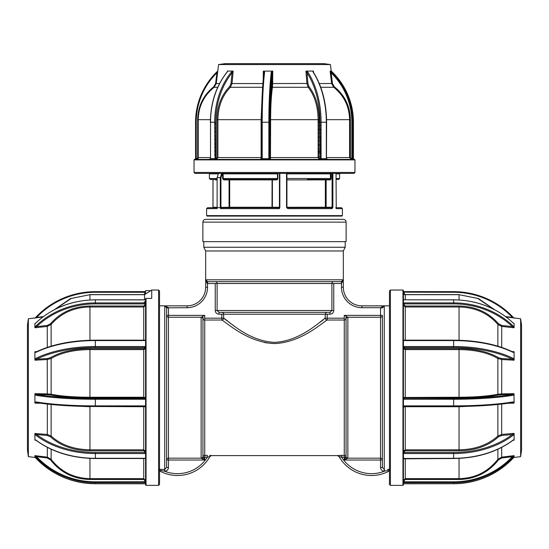 <?xml version="1.0" encoding="UTF-8"?>
<svg xmlns="http://www.w3.org/2000/svg" width="549" height="549" viewBox="0 0 549 549"><rect width="100%" height="100%" fill="white"/><g stroke="black" fill="none" stroke-linecap="round" stroke-linejoin="round"><path stroke-width="0.82" d="M389.467 305.848L361.935 305.848A18.604 18.604 0 0 1 343.331 287.244L341.471 287.244L341.471 283.517L331.898 283.524A1.86 1.853 90 0 1 333.751 281.664L341.348 281.658L341.471 283.517L343.283 279.805L343.331 287.244L343.331 250.968L345.191 247.249L345.191 241.663M205.834 281.115L205.717 279.805L207.652 281.658L207.529 283.517L205.71 280.271L205.669 287.244L205.669 250.968L343.331 250.968M205.669 250.968L203.809 247.249L345.191 247.249M203.809 247.249L203.809 241.663M159.533 305.848L166.91 305.848L164.741 305.889L168.454 307.708L168.461 315.38L204.736 315.38L201.936 316.78A1.86 1.167 -135 0 1 203.336 318.18L202.938 318.633A1.86 1.853 -142.1 0 0 201.14 317.233L168.461 317.233L168.461 458.168A1.86 1.853 0 0 0 166.601 460.021L166.601 307.914L166.601 467.487L164.741 469.361L159.162 469.416L164.597 469.361L164.597 471.214L159.738 470.232A1.86 0.721 -91.4 0 0 159.533 469.731M387.422 469.374L389.838 469.416M343.331 287.244A18.604 18.604 0 0 0 361.935 305.848L384.259 305.889L382.399 307.914L380.539 307.914L383.826 305.882L381.974 306.301M389.467 469.731A1.86 0.721 91.4 0 0 389.262 470.232L384.259 471.214C382.001 470.994 380.759 469.752 380.539 467.487L382.399 467.487L382.399 315.38A1.86 1.853 -0 0 1 380.539 317.233L347.867 317.253L347.064 316.78L347.86 317.233A1.86 1.853 -37.9 0 0 346.062 318.633A1.86 1.853 -0 0 1 344.264 320.033L344.264 315.38L347.064 316.78A1.86 1.167 -45 0 0 345.664 318.18L346.062 318.633A1.86 1.853 -0 0 1 347.867 317.253L347.867 458.154L344.264 460.021L345.664 457.221A1.86 1.167 45 0 0 347.064 458.621L347.867 458.154A1.86 1.853 0 0 1 346.062 456.761A1.86 1.853 37.9 0 0 347.86 458.168L380.539 458.168L380.546 307.708L361.935 307.708A20.464 20.464 0 0 1 341.471 287.244M382.399 467.487L382.399 460.021A1.86 1.853 0 0 0 380.539 458.168L380.539 460.021L382.399 460.021L382.399 467.487L384.403 469.361L384.403 471.214A35.349 35.349 0 0 1 341.643 457.221L341.643 455.368L340.119 455.389M346.062 456.768L345.664 457.221L341.643 457.221L339.056 456.521A1.86 1.86 -29.3 0 0 337.436 455.574L344.264 455.368A1.86 1.853 180 0 1 346.062 456.761L346.062 318.64M209.574 455.409L211.221 455.512M207.652 281.658L215.249 281.664A1.86 1.853 -90 0 1 217.102 283.524L217.102 310.501L218.989 312.36L327.204 312.36A1.86 1.846 -90 0 0 325.358 314.22L223.642 314.22A1.86 1.846 -90 0 0 221.796 312.36A1.86 1.846 -90 0 1 223.642 314.22L223.642 318.18C227.162 319.621 247.743 341.21 274.603 342.363C301.374 341.08 321.81 319.655 325.358 318.18A1.86 1.846 -127.2 0 0 327.204 320.033C323.526 321.563 301.792 342.521 274.596 343.571C247.311 342.638 225.44 321.529 221.796 320.033L204.736 320.033A1.86 1.853 -0 0 1 202.938 318.64L202.938 456.761L204.736 460.021L201.936 458.621A1.86 1.167 -45 0 0 203.336 457.221L204.736 457.221L204.736 460.021L168.461 460.021L168.461 467.487C168.241 469.752 166.999 470.994 164.741 471.214L164.597 471.214A35.349 35.349 0 0 0 207.357 457.221L204.736 457.221L204.736 455.368L207.357 455.368L207.357 457.221L209.944 456.521A37.208 37.208 0 0 1 159.533 470.891A37.208 37.208 0 0 0 209.944 456.521A1.86 1.86 29.3 0 1 211.564 455.574M204.736 315.38L204.736 455.368A1.86 1.853 180 0 0 202.938 456.761L202.938 456.768A1.86 1.853 -37.9 0 1 201.14 458.168L201.133 458.154A1.86 1.853 -0 0 0 202.938 456.761M380.546 307.708L382.399 307.811L382.687 306.884M341.348 281.658L343.283 279.805L205.717 279.805M333.751 281.664L215.249 281.664A1.86 1.853 -90 0 1 217.102 283.524L207.529 283.517L207.529 287.244A20.464 20.464 0 0 1 187.065 307.708L166.601 307.811L164.741 305.889L164.741 471.214M327.204 312.36L330.011 312.36L330.011 314.22C332.282 314.001 333.524 312.758 333.751 310.501L331.898 310.501L330.011 312.36L218.989 312.36L218.989 314.22C216.725 314.007 215.476 312.765 215.249 310.501L215.249 283.524M330.011 314.22L325.358 314.22L325.042 318.42M204.736 318.18L221.796 318.18L221.796 320.033A1.86 1.846 -52.8 0 0 223.642 318.18L223.642 314.22L218.989 314.22M264.378 342.487L267.26 343.008M323.313 319.765L319.786 322.441M234.272 326.106L229.139 322.387M227.142 320.884L225.68 319.758M225.316 319.484L224.411 318.777M202.938 318.64A1.86 1.853 0 0 0 201.133 317.253L201.133 458.154L201.936 458.621L201.14 458.168L168.461 458.168L168.461 460.021L166.601 460.021L166.601 467.487L168.461 467.487M166.601 315.38L168.461 315.38L168.461 317.233A1.86 1.853 -0 0 1 166.601 315.38L166.601 307.811M168.461 307.914L166.601 307.914M384.259 471.214L384.259 305.889M389.467 470.891A37.208 37.208 0 0 1 339.056 456.521A37.208 37.208 0 0 0 389.467 470.891M166.91 305.848L187.065 305.848L166.91 305.848M206.698 283.016L207.529 283.517M162.401 470.795L164.597 471.214M205.669 287.244A18.604 18.604 0 0 1 187.065 305.848A18.604 18.604 0 0 0 205.669 287.244L207.529 287.244M159.533 290.963L159.533 484.438L158.599 485.371L158.599 290.037L159.533 290.963M145.423 294.12A1.86 1.846 180 0 0 145.581 293.379L145.581 291.066A0.467 0.46 180 0 1 146.048 290.606L150.838 290.606M34.889 455.67L36.632 456.693L36.09 457.317L34.889 455.67L34.889 457.173L36.09 458.381A81.211 80.175 0 0 0 95.354 483.738L144.833 483.738L145.581 483.772L145.581 484.904L145.581 298.828A0.467 0.425 0 0 1 146.048 298.402L151.716 298.402L151.716 290.037L158.599 290.037M145.581 475.612L145.581 474.425M28.376 456.644L27.45 450.077L27.45 325.324L28.376 318.756L28.376 456.644L35.218 457.489M36.632 351.861A0.741 0.48 64 0 0 36.09 352.293L34.889 352.417L34.889 359.321L36.09 358.25A0.741 0.48 64 0 0 36.632 359.149L35.006 360.199L34.889 359.321L34.889 360.048M34.889 351.834L35.877 351.991M34.889 327.225L36.09 325.818L36.632 326.607L34.889 327.691L34.889 323.526L35.294 323.471M34.889 394.594L35.006 393.674L36.632 394.505A80.47 12.373 0 0 0 95.354 398.416L144.833 398.416L144.833 399.267L95.354 399.267A81.211 12.49 180 0 1 36.09 395.314L34.889 394.594L34.889 402.259L36.09 401.937A0.741 0.535 99.3 0 0 36.509 402.589L36.509 402.589A0.741 0.535 99.3 0 0 36.632 402.589L35.006 403.131L34.889 402.259L34.889 402.959M50.522 357.674A0.741 0.535 -121.6 0 1 51.126 358.511L51.126 394.223L47.324 393.908L47.235 358.552L50.522 357.674C60.541 351.806 73.683 348.787 89.954 348.608L89.954 349.576C73.985 349.734 61.035 352.712 51.126 358.511L47.324 359.506L35.006 360.199M50.522 394.999A0.741 0.59 -78.3 0 0 51.126 394.223C60.905 396.172 73.847 397.181 89.954 397.243L89.954 349.576L143.721 349.576L143.721 348.608L144.833 348.1A0.741 0.659 180 0 1 145.581 348.759L143.721 349.576L143.721 397.243L145.581 397.49A0.741 0.734 0 0 1 144.833 398.224L143.721 398.052L143.721 397.243L89.954 397.243L89.954 398.052C73.683 397.998 60.541 396.975 50.522 394.999L47.235 394.704L47.324 393.908L35.006 393.674M144.559 299.795L144.559 294.683L89.954 294.683L89.954 299.96M143.721 294.683L144.833 293.502L144.833 292.281L95.354 292.281A80.47 79.44 0 0 0 36.632 317.404L35.843 317.837M144.833 294.504L144.833 292.727L145.581 292.761L145.581 293.701M145.581 292.164L144.833 292.281L144.833 291.656L145.581 291.636L95.354 291.656L95.354 292.281M36.09 317.013C52.299 300.488 72.056 292.034 95.354 291.656A81.211 80.175 180 0 0 36.09 317.02L34.889 318.214L36.09 317.013L36.632 317.404L43.398 316.581M51.126 449.247L51.126 459.328C60.905 471.797 73.847 478.234 89.954 478.646L89.954 479.49C73.683 479.112 60.541 472.572 50.522 459.877L47.235 457.983L36.632 456.693A80.47 79.44 0 0 0 95.354 481.816L145.581 481.699L145.581 482.64L144.833 482.674L95.354 482.674A81.211 80.175 180 0 1 36.09 457.317M36.09 458.388L36.09 458.388C52.299 474.912 72.056 483.367 95.354 483.744L145.581 483.786L145.581 482.64M35.953 440.257L35.006 440.174L36.186 440.415A0.741 0.384 127 0 1 36.09 440.181L34.889 439.632L34.889 433.504L36.09 435.432A0.741 0.384 127 0 1 36.632 434.547A80.47 56.746 0 0 0 95.354 452.493L95.354 453.543A81.211 57.268 180 0 1 36.09 435.432M36.09 401.937A81.211 12.49 0 0 0 95.354 405.883L144.833 405.883A1.489 1.469 0 0 1 145.581 406.082L145.581 453.405A1.489 1.057 0 0 1 144.833 453.543L95.354 453.543L95.354 458.291L144.833 458.291A1.489 1.057 0 0 1 145.581 458.436L145.581 458.82L144.833 458.291M95.354 452.493L144.833 452.493L144.833 453.543M145.581 407.049L143.721 406.514M144.833 398.224L144.833 398.416A0.741 0.734 180 0 0 145.581 397.682L145.581 399.068A1.489 1.469 0 0 1 144.833 399.267M36.09 358.25A81.211 37.064 0 0 1 95.354 346.529L144.833 346.529A1.489 1.324 180 0 1 145.581 346.707M145.581 340.394A1.489 1.324 180 0 1 144.833 340.572L95.354 340.572A81.211 37.064 180 0 0 36.09 352.293M47.324 347.387L47.235 325.447L50.522 323.732C60.541 312.257 73.683 306.349 89.954 306.006L143.721 306.006L144.833 305.011L145.581 305.347L143.721 306.987L89.954 306.987C73.985 307.296 61.035 313.115 51.126 324.445L47.324 326.415L35.006 327.767M36.09 325.818A81.211 72.461 0 0 1 95.354 302.904L144.833 302.904A1.489 0.673 180 0 1 145.581 302.993L145.581 306.966L145.581 302.993M145.581 299.788A1.489 0.673 180 0 1 144.833 299.878L95.354 299.878A81.211 72.461 180 0 0 36.09 322.791L34.889 323.718M144.833 299.795L95.354 299.795C72.077 300.138 52.327 307.776 36.117 322.709L36.09 322.791M144.833 302.904L144.833 303.899L95.354 303.899A80.47 71.795 180 0 0 36.632 326.607L47.235 325.447M144.833 305.011L144.833 303.899M95.354 340.25L95.354 340.167C72.166 340.339 52.484 344.23 36.309 351.854L35.87 351.991M144.833 346.529L144.833 347.531L95.354 347.531A80.47 36.728 180 0 0 36.632 359.149L47.235 358.552M145.581 348.196A0.741 0.659 -0 0 0 144.833 347.531L144.833 348.1M144.833 405.883L145.581 407.241A0.741 0.734 180 0 0 144.833 406.507L95.354 406.507A80.47 12.373 180 0 1 36.632 402.589M145.581 406.082L145.581 399.068M47.235 394.704L36.632 394.505A0.741 0.535 99.3 0 0 36.09 395.314M51.126 404.483L51.126 436.002L47.324 434.451L47.324 404.071M34.889 433.504L47.324 434.451L47.235 435.467L50.522 436.819C60.541 445.884 73.683 450.557 89.954 450.832L89.954 406.727L63.176 405.485M50.522 436.819A0.741 0.425 -46.4 0 0 51.126 436.002C60.905 444.91 73.847 449.514 89.954 449.803L143.721 449.803L143.721 406.727L89.954 406.486M145.581 451.093L143.721 449.803L143.721 450.832L144.833 451.614A0.741 0.528 0 0 0 145.581 451.093M144.833 452.493L144.833 451.614M35.006 433.387L36.632 434.547L47.235 435.467M50.522 459.877L51.126 459.328L47.324 457.145L47.324 447.387M36.09 440.181A81.211 57.268 0 0 0 95.354 458.291L95.354 458.511C72.111 458.243 52.395 452.211 36.186 440.415A0.741 0.384 127 0 0 36.44 440.442M89.954 458.388L89.954 478.646L143.721 478.646L143.721 479.49L144.833 480.595L145.581 480.478L143.721 478.646L143.721 458.511M144.833 482.674L144.833 480.595M54.351 309.718L70.574 298.546L89.954 294.683L71.246 298.45L55.456 309.156M145.581 480.478L145.581 481.699M390.401 485.371L389.467 484.438L389.467 290.963L390.401 290.037L390.401 485.371L402.952 485.371L402.952 290.037L403.419 290.496L403.419 484.904L403.419 483.786L404.167 483.738L453.646 483.738A81.211 80.175 -0 0 0 512.91 458.381L514.111 457.173L514.111 455.67L512.91 457.317L512.368 456.693L514.111 455.67M512.91 457.317A81.211 80.175 180 0 1 453.646 482.674L403.419 482.64L403.419 475.612M520.624 318.756L521.55 325.324L521.55 450.077L520.624 456.644L520.624 318.756L506.13 316.979M513.706 323.471L514.111 323.526L514.111 327.225L512.91 325.818L512.368 326.607A80.47 71.795 180 0 0 453.646 303.899L404.167 303.899L404.167 305.011L405.279 306.006L459.046 306.006C475.317 306.349 488.459 312.257 498.478 323.732L501.765 325.447L501.676 347.387M501.765 325.447L512.368 326.607L513.994 327.767L514.111 325.475M513.123 351.991L513.994 351.676L514.111 352.417L514.111 351.834M514.111 360.048L514.111 359.321L513.994 360.199L512.368 359.149A0.741 0.48 -64 0 0 512.91 358.25L514.111 359.321L514.111 352.417L512.91 352.293A0.741 0.48 -64 0 0 512.691 351.854L512.691 351.854C496.516 344.23 476.834 340.339 453.646 340.167L453.646 340.25M514.111 323.718L512.91 322.791A81.211 72.461 180 0 0 453.646 299.878L404.167 299.809M514.111 394.594L512.91 395.314A81.211 12.49 180 0 1 453.646 399.267L404.167 399.267L404.167 398.416A0.741 0.734 180 0 1 403.419 397.682L403.419 348.759L405.279 349.576L405.279 398.052L404.167 398.224A0.741 0.734 0 0 1 403.419 397.49L459.046 397.243C475.015 397.188 487.965 396.186 497.874 394.223L501.676 393.908L501.765 394.704L498.478 394.999C488.459 396.975 475.317 397.998 459.046 398.052L459.046 348.608C475.317 348.787 488.459 351.806 498.478 357.674L501.765 358.552L501.676 393.908L513.994 393.674L514.111 402.959L512.368 402.589A0.741 0.535 -99.3 0 0 512.491 402.589L512.491 402.589A0.741 0.535 -99.3 0 0 512.91 401.937L514.111 402.259L514.111 402.959M498.478 394.999A0.741 0.59 78.3 0 1 497.874 394.223L497.874 358.511C488.095 352.746 475.153 349.761 459.046 349.576L405.279 349.576L405.279 348.608L404.167 348.1A0.741 0.659 180 0 0 403.419 348.759L403.419 346.707A1.489 1.324 180 0 1 404.167 346.529L453.646 346.529A81.211 37.064 -0 0 1 512.91 358.25M513.157 317.837L512.368 317.404A80.47 79.44 -0 0 0 453.646 292.281L403.419 292.164L403.419 293.386M404.167 294.312L404.167 292.727L403.419 292.823C404.27 294.58 404.887 295.197 405.279 294.683L405.279 299.795M493.544 309.156L477.754 298.45L459.046 294.683L478.426 298.546L494.649 309.718M498.478 357.674A0.741 0.535 121.6 0 0 497.874 358.511L501.676 359.506L513.994 360.199M512.91 395.314A0.741 0.535 -99.3 0 0 512.368 394.505L513.994 393.674M512.368 402.589A80.47 12.373 180 0 1 453.646 406.507L404.167 406.507A0.741 0.734 180 0 0 403.419 407.241L404.167 405.883L453.646 405.883A81.211 12.49 -0 0 0 512.91 401.937M404.167 399.267A1.489 1.469 -0 0 1 403.419 399.068L403.419 406.082A1.489 1.469 -0 0 1 404.167 405.883M512.91 435.432A81.211 57.268 180 0 1 453.646 453.543L453.646 452.493A80.47 56.746 -0 0 0 512.368 434.547A0.741 0.384 -127 0 1 512.91 435.432L514.111 434.135L514.111 440.051L514.111 439.639L512.91 440.181A0.741 0.384 -127 0 1 512.814 440.415L513.994 440.174L513.047 440.257M403.419 458.82L453.646 458.511L453.646 453.543L404.167 453.543A1.489 1.057 -0 0 1 403.419 453.405L403.419 451.093L405.279 449.803L459.046 449.803C475.015 449.556 487.965 444.958 497.874 436.002L501.676 434.451L501.765 435.467L498.478 436.819C488.459 445.884 475.317 450.557 459.046 450.832L459.046 406.486M404.091 480.595L403.419 482.015L404.002 480.677M403.419 482.015L404.167 481.898M459.046 458.388L459.046 478.646C475.015 478.303 487.965 471.859 497.874 459.328L501.676 457.145L501.765 457.983L498.478 459.877C488.459 472.572 475.317 479.112 459.046 479.49L459.046 478.646L405.279 478.646L405.279 479.49L404.167 480.595L404.167 481.816L453.646 481.816A80.47 79.44 -0 0 0 512.368 456.693L501.765 457.983M404.167 482.674L404.167 481.816M404.167 480.595L403.419 480.478L405.279 478.646L405.279 458.511M485.824 405.485L459.046 406.727L405.279 406.727L405.279 450.832L404.167 451.614L404.167 452.493L453.646 452.493M501.765 435.467L512.368 434.547L514.111 433.504M404.167 453.543L404.167 452.493M404.167 451.614A0.741 0.528 0 0 1 403.419 451.093M403.419 407.241L405.279 406.514M512.91 352.293A81.211 37.064 180 0 0 453.646 340.572L404.167 340.572A1.489 1.324 180 0 1 403.419 340.394L403.419 346.707M497.874 346.179L497.874 324.445C488.095 313.177 475.153 307.358 459.046 306.987L459.046 306.006M498.478 323.732L497.874 324.445L501.676 326.415L513.994 327.767M404.167 305.011L403.419 305.347L405.279 306.987L405.279 340.167M404.167 299.878A1.489 0.673 180 0 1 403.419 299.788M403.419 302.993A1.489 0.673 180 0 1 404.167 302.904L453.646 302.904A81.211 72.461 0 0 1 512.91 325.818M404.167 303.899L404.167 302.904M512.91 322.791L512.883 322.709C496.673 307.776 476.923 300.138 453.646 299.795L453.646 299.809M453.646 292.281L453.646 291.656L403.419 291.622L404.167 291.663L404.167 293.502L405.279 294.683L459.046 294.683L459.046 299.96M512.91 317.02L514.111 318.228L512.91 317.02C496.701 300.488 476.944 292.034 453.646 291.656L453.646 291.663A81.211 80.175 180 0 1 512.91 317.02L512.368 317.404L505.602 316.581M403.419 292.761L403.419 293.701M403.501 397.421L403.508 397.84M403.515 398.039L403.536 399.13M202.876 222.132L202.876 241.663L346.124 241.663L346.124 222.132C345.959 220.437 345.026 219.511 343.331 219.339L205.669 219.339C203.974 219.511 203.041 220.437 202.876 222.132L346.124 222.132M317.061 219.339L223.862 219.339M319.134 150.604L318.125 150.604M269.683 150.604L268.859 150.604M321.083 150.604L320.04 150.604M335.748 207.714L336.249 208.647L336.029 173.388M331.116 173.388L331.164 178.507L330.292 179.9L326.147 179.9L326.147 207.248L332.872 207.254L332.124 208.647L331.658 207.714L287.175 207.714A0.467 0.384 -90 0 1 286.791 207.254M236.331 207.714L220.492 207.714L220.547 208.647L221.679 207.714L278.425 207.714A0.467 0.384 -90 0 0 278.803 207.248L279.427 207.611L279.427 173.388M318.125 151.497L319.134 151.524M320.04 151.551L321.083 151.579M307.371 179.434L325.763 179.434A0.467 0.412 -90 0 0 325.351 179.9L286.928 179.9M330.944 179.434L319.669 179.434M286.674 207.714L287.951 208.647L286.846 207.254M342.404 215.62L341.938 216.086L207.062 216.086L206.596 215.62L342.404 215.62L342.404 208.647L336.249 208.647M295.314 216.086L244.984 216.086M217.191 207.776L216.985 208.647L217.129 207.797M329.908 179.434L330.381 178.507L330.381 173.855L329.908 172.928M328.892 207.248A0.467 0.439 -90 0 0 329.338 207.714L325.763 207.714A0.467 0.412 90 0 1 325.351 207.248L325.351 179.9L326.147 179.9M277.629 179.434L272.455 179.434M276.964 179.9L276.984 179.434A0.467 0.384 -90 0 0 276.765 179.523M319.93 207.248L319.669 207.714M272.036 179.9L272.393 179.9A0.467 0.384 90 0 0 272.016 179.434L272.036 179.9L229.695 179.9L229.695 207.248L272.393 207.248A0.467 0.384 -90 0 1 272.016 207.714L272.071 179.9A0.467 0.384 -90 0 1 272.235 179.523M215.743 151.394L214.7 151.449M214.7 152.361L215.743 152.416M328.892 179.9A0.467 0.439 -90 0 1 329.338 179.434A0.467 0.384 90 0 0 328.954 179.9M336.029 178.507L339.611 178.507L338.678 179.434L336.029 179.434M332.015 208.647L331.843 207.79M336.029 207.714L341.471 207.714L342.404 208.647M328.954 207.248A0.467 0.384 90 0 0 329.338 207.714L332.804 207.714M279.846 173.388L279.846 207.611L279.427 207.611L279.317 208.647L278.425 207.714M276.929 179.9A0.467 0.384 90 0 0 276.545 179.434L223.971 179.434L223.189 178.507L277.465 178.507L277.465 173.855L277.869 173.855L277.869 178.507L276.929 179.9L272.393 179.9L272.393 207.248L278.803 207.248M218.495 173.388L217.143 177.492L220.945 177.663L220.945 207.371L229.07 207.248L229.07 179.9L223.711 179.9L222.558 178.507L222.626 173.388M229.695 207.248A0.467 0.364 -90 0 1 229.331 207.714L229.07 207.248L229.695 207.248M221.679 207.714L221.412 207.248M223.711 179.9L223.971 179.434L225.09 179.434L225.358 179.9M222.558 173.855L223.189 173.855L223.189 178.507L222.558 178.507M276.545 179.434L277.869 178.507M229.07 179.9L229.695 179.9A0.467 0.364 90 0 0 229.331 179.434M277.815 173.388L277.869 173.855M279.846 207.611L279.317 208.647L220.547 208.647M216.985 208.647L206.596 208.647L207.529 207.714L220.492 207.714M213.012 179.434L213.012 207.611L213.636 207.248A0.467 0.384 90 0 1 213.252 207.714L217.033 207.714L217.033 208.249M212.971 207.714L212.971 179.434M215.133 179.434A0.467 0.384 -90 0 1 215.517 179.9L214.81 179.434M217.116 179.434L210.322 179.434L209.389 178.507L217.116 178.507M220.945 179.434L220.3 179.434M225.09 179.434A0.467 0.398 -90 0 1 225.488 179.9M220.3 207.714L217.116 207.714L217.116 177.663L220.3 177.663L220.3 207.714M265.483 173.388L194.97 173.388L194.044 172.461L354.956 172.461L354.03 173.388L265.483 173.388M197.125 173.388L351.875 173.388M266.292 173.388L202.121 173.388M268.859 154.118L269.683 154.104M318.125 153.185L319.134 153.157M320.04 153.137L321.083 153.116M321.083 151.064L320.04 151.037M319.134 151.016L318.125 150.996M268.859 157.378L269.683 157.364M318.125 156.438L319.134 156.417M320.04 156.396L321.083 156.369M268.859 146.398L269.683 146.384M318.125 145.464L319.134 145.437M320.04 145.416L321.083 145.396M268.859 149.657L269.683 149.644M318.125 148.717L319.134 148.697M320.04 148.676L321.083 148.649M268.859 138.677L269.683 138.664M318.125 137.744L319.134 137.717M320.04 137.696L321.083 137.675M268.859 141.937L269.683 141.923M318.125 140.997L319.134 140.976M320.04 140.956L321.083 140.928M268.859 130.957L269.683 130.943M318.125 130.024L319.134 129.996M320.04 129.976L321.083 129.955M268.859 134.217L269.683 134.203M318.125 133.277L319.134 133.256M320.04 133.235L321.083 133.208M268.859 123.237L269.683 123.223M318.125 122.303L319.134 122.276M320.04 122.255L321.083 122.235L321.083 158.695L320.383 159.436L320.04 122.235A69.002 42.946 -90 0 0 307.069 72.825L306.013 71.075L313.349 71.075L313.513 72.413M268.859 126.496L269.683 126.483M318.125 125.556L319.134 125.536M320.04 125.515L321.083 125.488M214.7 155.298L215.743 155.264M214.7 158.558L215.743 158.524M214.7 147.578L215.743 147.544M214.7 150.838L215.743 150.803M214.7 139.858L215.743 139.823M215.743 144.456L214.7 144.414M214.7 143.117L215.743 143.083M214.7 132.137L215.743 132.103M215.743 136.735L214.7 136.694M214.7 135.397L215.743 135.363M214.7 124.417L215.743 124.383M215.743 129.015L214.7 128.974M214.7 127.677L215.743 127.642M265.428 159.436L354.496 159.436L354.956 159.903L194.044 159.903L194.504 159.436L265.428 159.436M331.747 72.29A69.744 69.298 90 0 1 352.671 122.235L351.847 122.235A69.002 68.556 -90 0 0 331.15 72.825L330.121 71.137L331.747 72.29L331.15 72.825L332.454 83.469L334.286 86.701C344.731 95.197 350.104 106.183 350.406 119.668L350.406 157.577L351.518 158.695L351.429 159.436L352.527 159.436L340.668 159.436M218.577 64.556L225.145 63.629L323.855 63.629L330.423 64.556L218.577 64.556L216.244 83.558L219.552 83.558M227.19 72.063L227.334 71.075L233.167 71.075L232.495 71.075L231.184 72.29L232.049 72.825A69.002 54.008 90 0 0 215.743 122.235L215.743 158.695L215.043 159.436L214.7 122.235A69.744 54.591 -90 0 1 231.184 72.29M233.167 71.075L232.028 83.558L262.889 83.558M263.225 79.468L263.342 71.137L272.743 71.075L271.885 71.075L271.247 72.29A0.741 0.528 -173.4 0 1 272.043 72.825A69.002 7.823 90 0 0 269.683 122.235L269.683 158.695L270.252 159.436L268.859 158.695L268.859 122.235A69.744 7.912 -90 0 1 271.247 72.29M196.515 159.32L197.153 158.524M217.795 71.137L216.924 72.825A69.002 68.556 -90 0 0 196.219 122.235L196.219 158.695L194.662 159.436L195.568 158.695L195.568 122.235A69.744 69.298 90 0 1 216.491 72.29L217.802 71.075M195.568 158.695L196.556 158.695L198.23 157.577C198.731 157.982 198.114 158.606 196.364 159.436L196.556 158.695L197.496 159.059M196.473 159.436L194.662 159.436M227.705 71.075L227.012 72.29A69.744 54.591 90 0 0 210.528 122.235L210.528 158.695L209.018 159.436M215.043 159.436L216.471 159.436A0.741 0.46 90 0 1 216.004 158.695L216.882 157.577L216.882 119.668C217.116 106.183 221.35 95.197 229.578 86.701L231.026 83.469L232.028 83.558L230.374 87.291C222.311 95.567 218.152 106.355 217.898 119.668L216.882 119.668M264.247 71.075L264.597 72.29A69.744 7.912 90 0 0 262.202 122.235L262.202 158.695L260.645 159.436L261.55 158.695L261.55 122.235A69.002 7.823 -90 0 1 263.911 72.825L263.342 71.137M268.859 158.695L261.544 158.695L260.645 159.436L270.252 159.436M269.847 157.577L269.847 119.668L319.134 119.668C318.948 106.183 315.579 95.197 309.039 86.701A0.741 0.46 -38.9 0 1 308.202 87.291L272.441 87.291C271.268 95.567 270.664 106.355 270.623 119.668L270.458 159.436A0.741 0.741 90 0 1 269.724 158.695L269.847 157.577L319.134 157.577L319.827 158.695A0.741 0.583 -90 0 1 319.243 159.436L318.125 157.577L318.125 119.668C317.953 106.465 314.646 95.67 308.202 87.291L306.898 83.558L305.944 71.137M313.218 72.29A0.741 0.419 147.4 0 1 313.52 72.427L313.52 72.427C322.064 86.227 326.429 102.828 326.607 122.235L326.442 158.695L327.952 159.436L326.326 158.695L326.326 122.235A69.744 43.405 -90 0 0 313.218 72.29L312.813 71.075M353.24 159.436L354.338 159.436L353.432 158.695L353.432 122.235L352.671 122.235L352.671 158.695L353.247 159.436L351.847 158.695L351.847 122.235M351.504 159.059L352.485 159.32M217.733 87.291L214.117 87.291L216.244 83.558L215.62 83.469L213.781 86.701C203.336 95.197 197.963 106.183 197.667 119.668L210.404 119.668M227.334 71.857L227.279 71.137M350.406 119.668L349.589 119.668C349.315 106.465 344.038 95.67 333.758 87.291L331.644 83.558L330.121 71.137M272.743 71.075L272.661 83.558L271.899 83.469L271.686 86.701A0.741 0.583 8.4 0 0 272.441 87.291L272.661 83.558L307.886 83.469L309.039 86.701M269.847 119.668C269.882 106.183 270.492 95.197 271.686 86.701M261.55 119.668L261.104 119.668L262.347 91.772M331.383 72.592L331.452 73.12M353.432 122.235L353.432 122.235A69.744 69.298 -90 0 0 332.509 72.29L331.198 71.075M330.423 71.075L331.294 71.075L332.516 72.29C346.165 86.104 353.137 102.752 353.439 122.235M351.518 158.695L353.432 158.695M351.429 159.436L349.589 157.577L350.406 157.577M313.417 71.137L313.52 72.427M326.607 122.235L320.04 122.235M306.788 71.075L307.975 72.29A0.741 0.419 147.4 0 0 307.069 72.825L307.886 83.469M319.134 119.668L319.134 157.577M272.832 71.137L272.043 72.825L271.899 83.469M269.683 122.235L261.55 122.235M264.597 72.29A0.741 0.528 -173.4 0 0 263.911 72.825M260.85 159.436L261.104 157.577L261.544 157.577M216.471 159.436L217.898 157.577L261.104 157.577L261.104 119.668L217.898 119.668L217.898 157.577L216.882 157.577M233.222 71.137L232.049 72.825L231.026 83.469M215.743 122.235L210.528 122.235M227.012 72.29L226.84 72.358C216.086 86.172 210.596 102.793 210.37 122.235M215.62 83.469L216.924 72.825L216.491 72.29C202.835 86.104 195.863 102.752 195.561 122.235L195.568 122.235M196.219 122.235L195.561 122.235M195.76 159.436L194.504 159.436M214.7 154.592L215.743 154.55M268.859 153.288L269.683 153.274M318.125 152.286L319.134 152.265M320.04 152.238L321.083 152.21M214.7 146.871L215.743 146.83M268.859 145.567L269.683 145.554M318.125 144.565L319.134 144.545M320.04 144.517L321.083 144.49M214.7 139.151L215.743 139.11M268.859 137.847L269.683 137.833M318.125 136.845L319.134 136.825M320.04 136.797L321.083 136.77M214.7 131.431L215.743 131.389M268.859 130.127L269.683 130.113M318.125 129.125L319.134 129.104M320.04 129.077L321.083 129.049M214.7 123.71L215.743 123.669M268.859 122.406L269.683 122.393M318.125 121.404L319.134 121.384M343.798 173.388L346.879 173.388M318.578 119.668L318.125 120.293M380.539 467.487L380.539 460.021L344.264 460.021L344.264 320.033L327.204 320.033L327.204 318.18L325.358 318.18M361.935 305.848L361.935 307.708M215.249 310.501L331.898 310.501L331.898 283.524L217.102 283.524M333.751 283.524L333.751 310.501M327.204 314.22L327.204 318.18L344.264 318.18M223.642 318.18L221.796 318.18L221.796 314.22M344.264 315.38L382.399 315.38M187.065 305.848L187.065 307.708M146.048 298.402L146.048 485.371L145.581 484.904M35.006 351.676L36.893 351.573M35.006 323.443L35.383 323.402M95.354 398.416L95.354 406.514L144.833 406.514M89.954 294.607L143.721 294.607M95.354 483.738L95.354 481.816M95.354 347.531L95.354 340.167L144.833 340.167M143.721 340.167L143.721 306.006M89.954 340.25L89.954 306.006M50.522 323.732L51.126 324.445L51.126 346.179M95.354 303.899L95.354 299.795M89.954 348.608L143.721 348.608M143.721 398.052L89.954 398.052M40.777 403.241L35.006 403.131M143.721 450.832L89.954 450.832M47.235 457.983L47.324 457.145L35.006 455.649M143.721 479.49L89.954 479.49M513.617 323.402L513.994 323.443M512.107 351.573L513.994 351.676M453.646 303.899L453.646 299.795L404.167 299.795M405.279 306.006L405.279 306.987L459.046 306.987L459.046 340.25M405.279 348.608L459.046 348.608M404.167 406.514L453.646 406.514L453.646 398.416A80.47 12.373 -0 0 0 512.368 394.505L501.765 394.704M404.167 458.504L453.646 458.291A81.211 57.268 -0 0 0 512.91 440.181M459.046 398.052L405.279 398.052M403.419 458.436A1.489 1.057 -0 0 1 404.167 458.291M453.646 481.816L453.646 483.738L403.419 483.786M459.046 479.49L405.279 479.49M498.478 459.877L497.874 459.328L497.874 449.247M501.676 447.387L501.676 457.145L513.994 455.649M459.046 450.832L405.279 450.832M498.478 436.819A0.741 0.425 46.4 0 1 497.874 436.002L497.874 404.483M501.676 404.071L501.676 434.451L513.994 433.387M513.994 403.131L508.223 403.241M404.167 398.224L453.646 398.416M404.167 340.167L453.646 340.167L453.646 347.531L404.167 347.531L404.167 346.529M404.167 348.1L404.167 347.531A0.741 0.659 0 0 0 403.419 348.196M501.765 358.552L512.368 359.149A80.47 36.728 180 0 0 453.646 347.531M405.279 294.607L459.046 294.607M332.872 173.388L332.872 207.254M332.124 208.647L287.951 208.647M332.09 207.254L332.09 173.388M286.928 173.388L286.928 207.254L326.147 207.248M286.928 178.507L331.164 178.507M331.164 173.855L286.928 173.855M286.544 207.254L286.544 173.388M339.611 178.507L339.611 173.855L336.029 173.855M220.327 177.492L221.672 173.388M222.352 173.388L220.945 177.663M277.465 173.855L223.189 173.855M220.945 178.507L220.3 178.507M217.116 179.9L215.517 179.9M213.636 207.248L217.116 207.248M218.337 173.855L209.389 173.855L209.512 173.388M220.945 207.248L220.3 207.248M220.3 179.9L220.945 179.9M210.528 158.695L214.7 158.695M263.911 72.736C262.367 86.44 261.578 102.938 261.544 122.235L261.55 158.695M321.083 158.695L326.442 158.695M214.158 87.291L213.781 86.701M326.442 157.577L349.589 157.577L349.589 119.668L326.58 119.668M334.286 86.701L333.758 87.291L320.74 87.291M319.292 83.558L332.454 83.469M262.621 87.291L230.374 87.291A0.741 0.364 45.4 0 1 229.578 86.701M307.975 72.29A69.744 43.405 90 0 1 321.083 122.235M214.117 87.291C203.823 95.629 198.525 106.424 198.23 119.668L198.23 157.577L210.528 157.577M197.667 157.577L197.667 119.668M209.931 456.548L211.55 455.601L337.45 455.601L339.069 456.548M28.376 318.756L42.87 316.979M36.371 402.575L36.509 402.589C52.622 405.148 72.235 406.452 95.354 406.514M95.354 458.511L144.833 458.511M145.56 481.727L144.909 480.595M95.354 291.656L144.833 291.656M143.721 302.719L145.581 300.976M144.559 294.683L151.716 290.037M158.599 485.371L146.048 485.371M390.401 290.037L402.952 290.037M402.952 485.371L403.419 484.904M404.167 291.656L453.646 291.656M403.529 481.953L403.419 482.578M512.91 458.388C496.701 474.912 476.944 483.367 453.646 483.744M512.814 440.415C496.605 452.211 476.889 458.243 453.646 458.511M453.646 406.514C476.765 406.452 496.378 405.148 512.491 402.589L512.629 402.575M513.13 351.991L512.691 351.854M520.624 456.644L513.782 457.489M339.611 173.855L339.488 173.388M206.596 215.62L206.596 208.647M209.389 178.507L209.389 173.855M217.294 179.9L216.828 179.434M217.294 207.248L216.828 207.714M194.044 172.461L194.044 159.903M330.423 64.556L331.225 71.075M217.699 71.075L216.484 72.29M354.956 172.461L354.956 159.903"/></g></svg>
